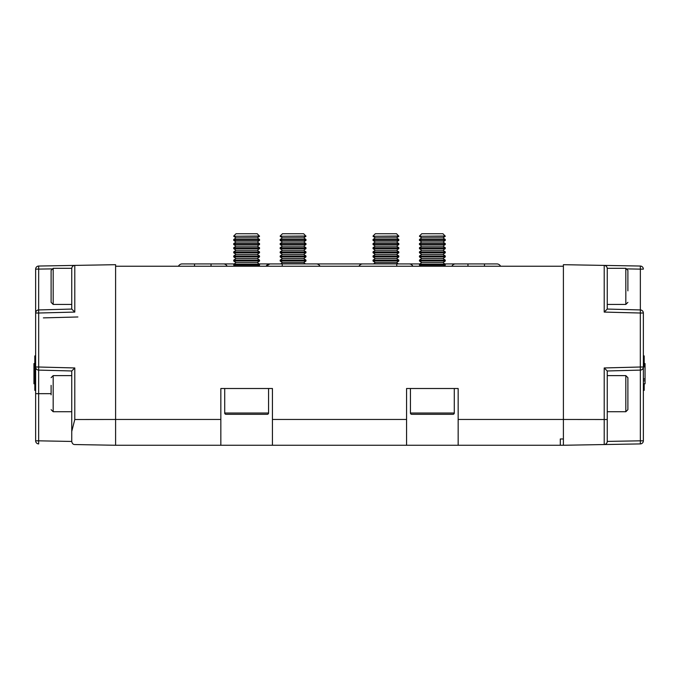 <?xml version="1.0" encoding="UTF-8"?>
<svg xmlns="http://www.w3.org/2000/svg" width="679" height="679" viewBox="0 0 679 679"><rect width="100%" height="100%" fill="white"/><g stroke="black" fill="none" stroke-linecap="round" stroke-linejoin="round"><path stroke-width="1.02" d="M607.247 441.401L640.348 440.824L640.322 443.913L563.4 445.263L563.4 266.244L115.6 266.244L115.6 419.469L115.6 264.691L74.792 265.404L74.792 312.077L38.678 313.019L38.652 309.93L71.753 309.064L71.753 268.502C71.94 266.66 72.95 265.625 74.792 265.404L38.678 266.041L38.652 309.93A3.098 3.098 0 0 0 35.639 313.019L35.639 269.13A3.098 3.098 0 0 1 38.678 266.041M560.302 438.974L560.302 445.263L563.4 445.263L563.4 438.974L560.302 438.974L560.302 445.263L458.155 445.263L458.155 388.507L406.568 388.507L406.568 419.461L272.432 419.461L272.432 445.263L406.568 445.263L406.568 419.461M272.432 419.461L272.432 388.507L220.845 388.507L220.845 445.263L115.6 445.263L74.792 444.55C73.128 444.533 72.11 443.506 71.753 441.452L71.753 370.972L38.652 370.106L38.678 367.008L74.792 367.959L74.792 419.52L115.6 419.469L115.6 445.263L107.443 445.118M406.568 445.263L458.155 445.263M220.845 445.263L272.432 445.263M398.828 236.037L373.034 236.258L398.828 236.258L396.536 233.737L375.326 233.737L373.034 236.037M375.326 237.871L373.034 239.475L398.828 239.475L396.536 237.871L375.326 237.871L373.034 236.258M373.034 239.475L373.034 240.391L398.828 240.391L398.828 239.475M375.326 241.996L373.034 243.6L398.828 243.6L396.536 241.996L375.326 241.996L373.034 240.391M373.034 243.6L373.034 244.516L398.828 244.516L398.828 243.6M375.326 246.121L373.034 247.733L398.828 247.733L396.536 246.121L375.326 246.121L373.034 244.516M373.034 247.733L373.034 248.641L398.828 248.641L398.828 247.733M375.326 250.254L373.034 251.858L398.828 251.858L396.536 250.254L375.326 250.254L373.034 248.641M373.034 251.858L373.034 252.766L398.828 252.766L398.828 251.858M375.326 254.379L373.034 255.983L398.828 255.983L396.536 254.379L375.326 254.379L373.034 252.766M373.034 255.983L373.034 256.9L398.828 256.9L398.828 255.983M375.326 258.504L373.034 260.108L398.828 260.108L396.536 258.504L375.326 258.504L373.034 256.9M373.034 260.108L373.034 261.025L398.828 261.025L398.828 260.108M398.378 263.919L396.536 262.629L375.326 262.629L373.034 261.025M259.539 236.037L233.737 236.258L259.539 236.258L257.239 233.737L236.037 233.737L233.737 236.037M236.037 237.871L233.737 239.475L259.539 239.475L257.239 237.871L236.037 237.871L233.737 236.258M233.737 239.475L233.737 240.391L259.539 240.391L259.539 239.475M236.037 241.996L233.737 243.6L259.539 243.6L257.239 241.996L236.037 241.996L233.737 240.391M233.737 243.6L233.737 244.516L259.539 244.516L259.539 243.6M236.037 246.121L233.737 247.733L259.539 247.733L257.239 246.121L236.037 246.121L233.737 244.516M233.737 247.733L233.737 248.641L259.539 248.641L259.539 247.733M236.037 250.254L233.737 251.858L259.539 251.858L257.239 250.254L236.037 250.254L233.737 248.641M233.737 251.858L233.737 252.766L259.539 252.766L259.539 251.858M236.037 254.379L233.737 255.983L259.539 255.983L257.239 254.379L236.037 254.379L233.737 252.766M233.737 255.983L233.737 256.9L259.539 256.9L259.539 255.983M236.037 258.504L233.737 260.108L259.539 260.108L257.239 258.504L236.037 258.504L233.737 256.9M233.737 260.108L233.737 261.025L259.539 261.025L259.539 260.108M236.037 262.629L233.737 264.241L259.539 264.241L257.239 262.629L236.037 262.629L233.737 261.025M233.737 264.241L233.737 265.149L259.539 265.149L259.539 264.241M224.715 388.507L224.715 413.019A1.29 1.29 0 0 0 226.005 414.309L267.271 414.309A1.29 1.29 0 0 0 268.561 413.019L268.561 388.507M445.263 236.037L419.461 236.258L445.263 236.258L442.963 233.737L421.761 233.737L419.461 236.037M421.761 237.871L419.461 239.475L445.263 239.475L442.963 237.871L421.761 237.871L419.461 236.258M419.461 239.475L419.461 240.391L445.263 240.391L445.263 239.475M421.761 241.996L419.461 243.6L445.263 243.6L442.963 241.996L421.761 241.996L419.461 240.391M419.461 243.6L419.461 244.516L445.263 244.516L445.263 243.6M421.761 246.121L419.461 247.733L445.263 247.733L442.963 246.121L421.761 246.121L419.461 244.516M419.461 247.733L419.461 248.641L445.263 248.641L445.263 247.733M421.761 250.254L419.461 251.858L445.263 251.858L442.963 250.254L421.761 250.254L419.461 248.641M419.461 251.858L419.461 252.766L445.263 252.766L445.263 251.858M421.761 254.379L419.461 255.983L445.263 255.983L442.963 254.379L421.761 254.379L419.461 252.766M419.461 255.983L419.461 256.9L445.263 256.9L445.263 255.983M421.761 258.504L419.461 260.108L445.263 260.108L442.963 258.504L421.761 258.504L419.461 256.9M419.461 260.108L419.461 261.025L445.263 261.025L445.263 260.108M421.761 262.629L419.461 264.241L445.263 264.241L442.963 262.629L421.761 262.629L419.461 261.025M419.461 264.241L419.461 265.149L445.263 265.149L445.263 264.241M410.439 388.507L410.439 413.019A1.29 1.29 0 0 0 411.729 414.309L452.995 414.309A1.29 1.29 0 0 0 454.285 413.019L454.285 388.507M409.25 263.919L409.148 263.919A4.125 4.125 0 0 1 412.857 266.244A4.125 4.125 0 0 0 409.148 263.919A4.125 4.125 0 0 1 412.857 266.244M467.958 266.244L467.958 263.919L455.575 263.919A4.125 4.125 0 0 0 451.866 266.244A4.125 4.125 0 0 1 455.575 263.919L455.473 263.919M266.143 266.244L269.852 263.919A4.125 4.125 0 0 0 266.143 266.244A4.125 4.125 0 0 1 269.852 263.919A4.125 4.125 0 0 0 266.143 266.244M178.441 266.244A4.125 4.125 0 0 1 182.15 263.919A4.125 4.125 0 0 0 178.441 266.244A4.125 4.125 0 0 1 182.15 263.919L194.534 263.919L194.534 266.244M227.134 266.244A4.125 4.125 0 0 0 223.425 263.919L234.196 263.919M500.559 266.244A4.125 4.125 0 0 0 496.85 263.919L496.85 263.919A4.125 4.125 0 0 1 500.559 266.244A4.125 4.125 0 0 0 496.85 263.919L467.958 263.919M396.765 266.244L396.765 263.919L362.713 263.919A4.125 4.125 0 0 0 359.004 266.244A4.125 4.125 0 0 1 362.713 263.919L282.235 263.919L282.235 266.244M319.996 266.244A4.125 4.125 0 0 0 316.287 263.919M305.966 236.037L280.172 236.258L305.966 236.258L303.674 233.737L282.464 233.737L280.172 236.037M282.464 237.871L280.172 239.475L305.966 239.475L303.674 237.871L282.464 237.871L280.172 236.258M280.172 239.475L280.172 240.391L305.966 240.391L305.966 239.475M282.464 241.996L280.172 243.6L305.966 243.6L303.674 241.996L282.464 241.996L280.172 240.391M280.172 243.6L280.172 244.516L305.966 244.516L305.966 243.6M282.464 246.121L280.172 247.733L305.966 247.733L303.674 246.121L282.464 246.121L280.172 244.516M280.172 247.733L280.172 248.641L305.966 248.641L305.966 247.733M282.464 250.254L280.172 251.858L305.966 251.858L303.674 250.254L282.464 250.254L280.172 248.641M280.172 251.858L280.172 252.766L305.966 252.766L305.966 251.858M282.464 254.379L280.172 255.983L305.966 255.983L303.674 254.379L282.464 254.379L280.172 252.766M280.172 255.983L280.172 256.9L305.966 256.9L305.966 255.983M282.464 258.504L280.172 260.108L305.966 260.108L303.674 258.504L282.464 258.504L280.172 256.9M280.172 260.108L280.172 261.025L305.966 261.025L305.966 260.108M305.516 263.919L303.674 262.629L282.464 262.629L280.172 261.025M51.112 302.359L51.112 270.369L53.174 268.307L53.174 304.421L51.112 302.359M51.112 294.669L51.112 278.05M71.753 293.277L71.753 268.307L53.174 268.307M607.247 286.36L607.247 304.421L625.826 304.421L625.826 268.307L607.247 268.307L607.247 309.064L604.208 312.077L604.208 265.404C606.05 265.625 607.06 266.66 607.247 268.502C607.06 266.66 606.05 265.625 604.208 265.404L563.4 264.691L563.4 419.469L604.208 419.512L604.208 367.959L607.247 370.972L607.247 441.452C607.06 443.294 606.05 444.329 604.208 444.55L604.208 419.512L607.247 419.512M607.247 309.064L640.348 309.93A3.098 3.098 0 0 1 643.361 313.019L643.361 440.824A3.098 3.098 0 0 1 640.322 443.913A3.098 3.098 0 0 0 643.361 440.824A3.098 3.098 0 0 1 640.322 443.913M644.193 383.779L644.193 390.357L643.361 390.357M643.361 355.915L644.193 355.915L644.193 366.652L643.361 366.652M644.193 389.279L643.361 389.279M644.193 363.571L645.05 363.571L645.05 366.685L643.361 366.685M645.05 366.652L644.193 366.652M645.05 366.685L643.361 366.915M645.05 366.915L643.361 366.949M645.05 366.949L645.05 378.899L643.361 378.899M645.05 378.899L643.361 378.992M645.05 378.992L643.361 379.221M644.193 384.399L643.361 384.399M644.193 390.06L643.361 390.06M644.193 356.203L643.361 356.203M644.193 356.831L643.361 356.831M644.193 361.907L643.361 361.907M563.4 445.263L571.557 445.118M604.208 265.404L640.322 266.041L640.348 269.13L627.277 268.901M645.05 379.221L645.05 380.86L643.361 380.86M604.208 367.959L640.322 367.008L640.348 370.106L607.247 370.972M645.05 380.86L645.05 383.779L643.361 383.779M605.261 444.346L606.211 443.769M604.208 444.55A3.098 3.098 0 0 0 607.247 441.452A3.098 3.098 0 0 1 604.208 444.55M643.361 440.824L640.348 440.824L640.348 370.106C642.173 369.868 643.183 368.841 643.361 367.008A3.098 3.098 0 0 1 640.348 370.106A3.098 3.098 0 0 0 643.361 367.008L640.322 367.008L640.322 313.019L604.208 312.077M640.348 309.93L640.322 313.019L643.361 313.019C643.183 311.194 642.173 310.159 640.348 309.93L640.348 269.13L643.361 269.13A3.098 3.098 0 0 0 640.322 266.041A3.098 3.098 0 0 1 643.361 269.13M627.888 393.667L627.888 409.666L625.826 411.729L625.826 375.614L627.888 377.677L627.888 393.667M625.826 375.614L607.247 375.614L607.247 411.729L625.826 411.729M627.888 384.67L627.888 389.169M51.112 394.839L51.112 385.358M625.826 268.307L627.888 270.369L627.888 290.858M627.888 277.372L627.888 281.861M77.89 316.974L43.371 317.882M35.639 390.357L34.807 390.357L35.639 389.992L35.639 393.667L35.639 313.019C35.817 311.194 36.827 310.159 38.652 309.93M35.639 440.824L38.652 440.824L38.678 443.913A3.098 3.098 0 0 1 35.639 440.824L35.639 393.667L38.652 393.667L38.652 440.824L71.753 441.452M34.807 369.631L35.639 369.631L35.639 373.102L34.807 373.102L34.807 355.915L35.639 355.915M34.807 376.573L35.639 376.573L35.639 382.727L34.807 382.727L34.807 373.102M34.807 387.378L35.639 387.378L35.639 389.568L34.807 389.568L34.807 382.727M34.807 389.992L34.807 389.568M34.807 383.779L33.95 383.779L33.95 379.221L34.807 379.221M33.95 379.221L34.807 379.188M34.807 388.982L35.639 388.982M34.807 385.282L35.639 385.282M34.807 379.816L35.639 379.816M34.807 366.388L35.639 366.388M34.807 363.477L35.639 363.477M34.807 360.956L35.639 360.956M34.807 358.86L35.639 358.86M34.807 357.29L35.639 357.29M34.807 356.696L35.639 356.696M34.807 356.271L35.639 356.271M33.95 383.151L34.807 383.151M33.95 379.188L34.807 378.899M33.95 378.899L33.95 363.571L34.807 363.571M71.753 309.064L74.792 312.077M71.753 370.972L74.792 367.959M71.753 431.428L74.792 419.52M35.639 313.019L38.678 313.019L38.678 367.008L35.639 367.008A3.098 3.098 0 0 0 38.652 370.106L38.652 393.667L51.112 393.667M71.753 268.502C71.94 266.66 72.95 265.625 74.792 265.404M220.845 419.461L115.6 419.461M563.4 419.461L458.155 419.461M224.715 413.019L268.561 413.019M410.439 413.019L454.285 413.019M211.042 266.244L211.042 263.919L194.534 263.919M484.466 266.244L484.466 263.919M71.753 375.614L53.174 375.614L53.174 411.729L51.112 409.666M51.723 268.901L35.639 269.13M396.536 237.871L398.828 236.258M396.536 241.996L398.828 240.391M396.536 246.121L398.828 244.516M396.536 250.254L398.828 248.641M396.536 254.379L398.828 252.766M396.536 258.504L398.828 256.9M396.536 262.629L398.828 261.025M375.326 262.629L373.484 263.919M257.239 237.871L259.539 236.258M257.239 241.996L259.539 240.391M257.239 246.121L259.539 244.516M257.239 250.254L259.539 248.641M257.239 254.379L259.539 252.766M257.239 258.504L259.539 256.9M257.239 262.629L259.539 261.025M257.978 266.244L259.539 265.149M235.299 266.244L233.737 265.149M442.963 237.871L445.263 236.258M442.963 241.996L445.263 240.391M442.963 246.121L445.263 244.516M442.963 250.254L445.263 248.641M442.963 254.379L445.263 252.766M442.963 258.504L445.263 256.9M442.963 262.629L445.263 261.025M443.701 266.244L445.263 265.149M421.022 266.244L419.461 265.149M282.235 263.919L259.081 263.919M455.575 263.919L444.804 263.919M419.919 263.919L396.765 263.919M211.042 263.919L223.425 263.919M303.674 237.871L305.966 236.258M303.674 241.996L305.966 240.391M303.674 246.121L305.966 244.516M303.674 250.254L305.966 248.641M303.674 254.379L305.966 252.766M303.674 258.504L305.966 256.9M303.674 262.629L305.966 261.025M282.464 262.629L280.622 263.919M71.753 304.421L53.174 304.421M71.753 411.729L53.174 411.729M53.174 375.614L51.112 377.677M625.826 304.421L627.888 302.359"/></g></svg>
